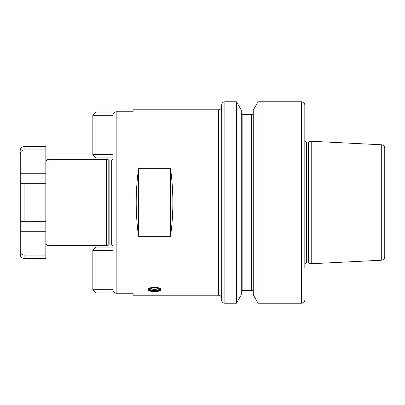 <?xml version="1.0" encoding="UTF-8"?>
<svg xmlns="http://www.w3.org/2000/svg" width="405" height="405" viewBox="0 0 405 405"><rect width="100%" height="100%" fill="white"/><g stroke="black" fill="none" stroke-linecap="round" stroke-linejoin="round"><path stroke-width="0.61" d="M92.831 289.691L96.025 289.691L96.025 292.891L92.831 289.691L92.831 250.3L96.025 247.106L112.975 247.106M133.118 111.785L133.118 109.775L133.118 111.785L116.169 111.785C114.215 111.988 113.152 113.076 112.975 115.055L112.975 289.945C113.152 291.924 114.22 293.012 116.169 293.215L115.521 293.149M106.581 245.663L106.581 159.337L49.025 159.337L49.025 245.663L106.581 245.663L108.803 245.071A1.281 1.281 0 0 1 109.132 245.025L111.694 245.025A1.281 1.281 0 0 1 112.975 246.306M106.581 159.337L108.803 159.929A1.281 1.281 0 0 0 109.132 159.975L111.694 159.975A1.281 1.281 0 0 0 112.975 158.694M49.025 159.337A3.2 3.2 0 0 0 45.831 162.532M49.025 245.663A3.2 3.2 0 0 1 45.831 242.468M45.831 183.318L20.25 183.318L20.25 221.682L20.25 154.042C20.442 151.576 21.723 150.209 24.087 149.936L45.831 149.936L24.087 149.936L24.087 146.544L45.831 146.544L45.831 258.456L24.087 258.456C21.759 258.228 20.478 256.947 20.25 254.618L20.25 251.009M45.831 255.064L24.087 255.064C21.713 254.78 20.432 253.414 20.25 250.958L20.25 231.275L45.831 231.275M45.831 221.682L20.25 221.682L20.25 231.275M20.25 250.958L20.25 254.618M20.25 183.318L24.087 183.318L24.087 221.682L20.25 221.682M92.831 115.309L96.025 112.109L96.025 154.7L92.831 154.7L92.831 115.309L112.975 115.309M96.025 112.109L114.777 112.109M92.831 154.7L96.025 157.894L96.025 154.7L112.975 154.7M96.025 157.894L112.975 157.894M114.909 112.048L116.169 111.785L116.169 293.215L133.118 293.215L133.118 295.225L133.118 293.215M114.868 292.931L96.025 292.891M92.831 250.3L96.025 250.3L96.025 289.691L112.975 289.691M96.025 247.106L96.025 250.3L112.975 250.3M133.118 295.225L218.487 295.225A3.2 3.2 0 0 1 221.682 298.419M133.118 109.775L218.487 109.775A3.2 3.2 0 0 0 221.682 106.581M160.932 289.631C161.337 292.228 147.739 292.228 148.144 289.631C147.739 286.583 161.342 286.588 160.932 289.631M170.525 168.662L170.525 236.338C173.644 213.779 173.644 191.221 170.525 168.662L138.55 168.662L138.55 236.338C135.432 213.779 135.432 191.221 138.55 168.662M170.525 236.338L138.55 236.338M236.464 101.782L224.881 101.782A3.2 3.2 0 0 0 221.682 104.981L221.682 300.019A3.2 3.2 0 0 0 224.881 303.218L236.464 303.218L236.464 101.782L241.269 110.104L241.269 294.896L236.464 303.218M241.269 292.025A1.6 1.6 0 0 1 242.868 290.425L242.868 114.574A1.6 1.6 0 0 1 241.269 112.975M242.868 290.425L251.662 290.425L251.662 114.574L242.868 114.574M253.257 112.975A1.6 1.6 0 0 1 251.662 114.574M253.257 292.025A1.6 1.6 0 0 0 251.662 290.425M258.061 303.218L253.257 294.896L253.257 110.104L258.061 101.782L301.619 101.782L301.619 303.218L258.061 303.218L258.061 101.782M304.818 104.981L304.818 263.938A1.919 1.919 0 0 1 306.398 263.103L306.398 141.897A1.919 1.919 0 0 1 304.818 141.061L304.818 104.981A3.2 3.2 0 0 0 301.619 101.782M304.818 300.019A3.2 3.2 0 0 1 301.619 303.218M304.818 267.548L304.818 137.452M306.398 141.897L308.57 141.897A1.919 1.919 0 0 0 309.066 141.831L311.212 141.254L381.712 144.787L381.712 260.212L311.212 263.746L311.212 141.254M306.398 263.103L308.57 263.103A1.919 1.919 0 0 1 309.066 263.169L311.212 263.746M381.712 260.212A3.2 3.2 0 0 0 384.75 257.018L384.75 147.982A3.2 3.2 0 0 0 381.712 144.787M149.03 290.066A5.913 2.025 180 0 0 154.538 291.352A5.913 2.025 180 0 0 160.051 290.066A5.913 2.025 180 0 0 154.538 287.307A5.913 2.025 180 0 0 149.03 290.066L148.584 289.676A6.394 2.187 0 0 1 148.24 289.251M160.841 289.251A6.394 2.187 0 0 1 160.496 289.676L160.051 290.066M111.694 245.025L111.694 159.975M109.132 245.025L109.132 159.975M108.803 245.071L108.803 159.929M24.087 255.064L24.087 258.456M20.25 173.725L45.831 173.725M218.487 295.225L218.487 109.775M224.881 101.782L224.881 303.218M308.57 263.103L308.57 141.897M309.066 263.169L309.066 141.831M154.538 287.525A5.275 1.802 180 0 0 149.263 289.332A5.275 1.802 180 0 0 154.538 291.134A5.275 1.802 180 0 0 159.813 289.332A5.275 1.802 180 0 0 154.538 287.525M149.744 288.881A4.794 1.64 180 0 0 154.538 290.522A4.794 1.64 180 0 0 159.337 288.881C158.821 289.079 161.311 288.355 154.538 287.555C147.764 288.355 150.26 289.079 149.744 288.881M24.087 146.544C21.759 146.772 20.478 148.053 20.25 150.382M150.984 288.051A4.794 4.794 0 0 0 158.092 288.051"/></g></svg>
